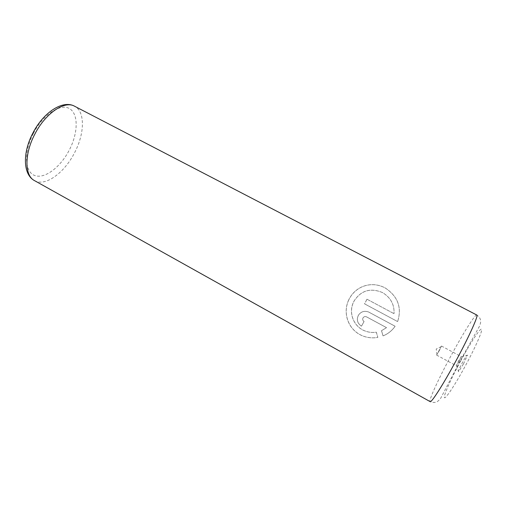 <?xml version="1.0" encoding="UTF-8"?>
<svg xmlns="http://www.w3.org/2000/svg" width="507" height="507" viewBox="0 0 507 507"><rect width="100%" height="100%" fill="white"/><g stroke="black" fill="none" stroke-linecap="round" stroke-linejoin="round"><path stroke-width="0.38" stroke-dasharray="2.54 1.9" d="M463.423 364.02L458.632 371.656C457.764 372.011 458.981 369.045 462.289 362.765C465.584 356.846 467.302 354.355 467.435 355.312L463.423 364.02M459.057 361.51L456.319 365.743L458.499 360.864L461.231 356.63L459.057 361.51M439.189 350.812L436.609 355.084L441.483 346.034L439.189 350.812M348.531 300.321C342.295 313.979 348.803 331.147 363.842 336.35C368.481 337.909 373.146 338.258 377.829 337.396L376.302 332.186C372.582 332.763 368.931 332.402 365.338 331.109C353.829 326.99 348.461 313.459 353.183 302.825L353.987 301.145C360.927 290.429 370.427 287.57 382.5 292.571C390.65 297.533 394.49 304.561 394.028 313.675C394.509 304.574 390.669 297.546 382.519 292.583C370.421 287.596 360.921 290.448 354.025 301.152L353.227 302.831C348.505 313.51 353.886 326.99 365.37 331.096C368.957 332.389 372.607 332.75 376.327 332.18L377.848 337.383C373.171 338.239 368.513 337.89 363.874 336.337C348.822 331.141 342.333 313.871 348.575 300.328L349.386 298.661C356.282 285.866 371.885 280.682 385.358 288.058C397.963 296.519 402.051 307.698 397.627 321.584L397.627 321.584C402.032 307.667 397.944 296.487 385.339 288.039C371.853 280.656 356.174 285.891 349.342 298.655L348.531 300.321M386.53 327.655L381.492 330.697L383.045 335.888C387.982 333.904 392.006 330.691 395.105 326.255L368.551 311.982C364.21 310.506 360.794 311.647 358.31 315.392C356.358 319.765 357.403 323.365 361.447 326.178L364.058 321.52C362.708 320.589 362.353 319.391 362.993 317.927C363.804 316.698 364.932 316.311 366.377 316.774L386.53 327.655L366.409 316.767C364.964 316.311 363.842 316.691 363.025 317.927C362.385 319.385 362.739 320.582 364.089 321.514L361.485 326.172C357.441 323.352 356.396 319.759 358.341 315.392C360.826 311.647 364.235 310.512 368.583 311.982L395.124 326.248C392.038 330.665 388.02 333.879 383.07 335.875L381.511 330.684L386.549 327.649M366.992 299.225L394.04 313.675L366.992 299.225L364.571 303.858L397.627 321.584L364.571 303.858M366.96 299.219L364.539 303.851M34.482 180.606C45.25 186.95 64.389 172.874 74.51 152.841C84.701 133.759 85.341 111.521 74.561 106.216M33.424 133.373C43.19 114.335 60.644 103.01 69.592 108.675C78.705 114.056 78.103 133.265 69.25 150.142C60.523 167.076 44.889 179.136 34.882 175.561C24.742 172.279 23.512 152.341 33.424 133.373M476.795 315.024C475.262 313.947 462.954 333.6 451.135 355.521C438.796 378.235 428.314 400.942 430.139 401.626C432.566 402.653 434.746 402.723 436.679 401.842C437.23 401.88 438.536 400.745 440.602 398.426L460.286 360.692L479.876 325.526C480.674 322.528 480.909 320.811 480.573 320.373C480.243 318.276 478.982 316.495 476.795 315.024M460.667 360.965C470.002 343.708 479.647 328.751 481.39 329.163C483.298 329.277 475.813 346.623 465.261 366.054C454.735 385.51 444.912 400.093 444.36 397.501C443.65 395.2 451.312 378.209 460.667 360.965M456.496 365.642L458.632 371.656M436.609 355.084L456.319 365.743M441.299 346.63L436.21 349.031L437.002 354.602M441.483 346.034L461.231 356.63M461.237 356.833L467.435 355.312"/><path stroke-width="0.76" d="M74.561 106.216C64.719 100.335 45.383 113.238 34.774 134.266C24.19 154.223 24.615 175.771 34.482 180.606L430.139 401.626C431.273 403.103 443.093 384.686 455.717 361.301C468.95 336.952 478.766 315.094 476.795 315.024L74.561 106.216C62.684 99.568 43.171 112.655 32.835 133.17C22.504 152.651 22.904 174.554 34.482 180.606"/></g></svg>
